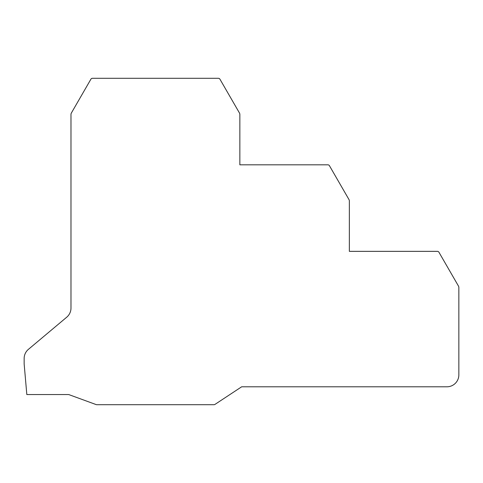 <?xml version="1.0" encoding="UTF-8"?>
<svg xmlns="http://www.w3.org/2000/svg" width="483" height="483" viewBox="0 0 483 483"><rect width="100%" height="100%" fill="white"/><g stroke="black" fill="none" stroke-linecap="round" stroke-linejoin="round"><path stroke-width="0.36" stroke-dasharray="2.42 1.81" d="M327.891 164.824L239.852 164.824L239.852 114.483A2.983 2.983 0 0 0 239.453 112.992L219.94 79.194A1.793 1.793 0 0 0 218.388 78.3L92.446 78.3A1.793 1.793 0 0 0 90.895 79.194L71.381 112.992A2.983 2.983 0 0 0 70.983 114.483L70.983 308.057A11.936 11.936 0 0 1 66.72 317.204L28.412 349.348A11.936 11.936 0 0 0 24.15 358.489L24.15 363.445A11.936 11.936 0 0 0 24.198 364.484L26.825 394.557L68.405 394.557A1.793 1.793 0 0 1 69.021 394.665L96.147 404.591A1.793 1.793 0 0 0 96.763 404.7L213.981 404.7A1.793 1.793 0 0 0 214.965 404.404L241.663 386.798L446.914 386.798A11.936 11.936 0 0 0 458.85 374.868L458.85 287.53A2.983 2.983 0 0 0 458.452 286.039L438.938 252.241A1.793 1.793 0 0 0 437.387 251.347L349.354 251.347L349.354 201.006A2.983 2.983 0 0 0 348.955 199.515L329.442 165.717A1.793 1.793 0 0 0 327.891 164.824"/><path stroke-width="0.72" d="M239.852 164.824L239.852 114.483A2.983 2.983 0 0 0 239.453 112.992L219.94 79.194A1.793 1.793 0 0 0 218.388 78.3L92.446 78.3A1.793 1.793 0 0 0 90.895 79.194L71.381 112.992A2.983 2.983 0 0 0 70.983 114.483L70.983 308.057A11.936 11.936 0 0 1 66.72 317.204L28.412 349.348A11.936 11.936 0 0 0 24.15 358.489L24.15 363.445A11.936 11.936 0 0 0 24.198 364.484L26.825 394.557L68.405 394.557A1.793 1.793 0 0 1 69.021 394.665L96.147 404.591A1.793 1.793 0 0 0 96.763 404.7L213.981 404.7A1.793 1.793 0 0 0 214.965 404.404L241.663 386.798L446.914 386.798A11.936 11.936 0 0 0 458.85 374.868L458.85 287.53A2.983 2.983 0 0 0 458.452 286.039L438.938 252.241A1.793 1.793 0 0 0 437.387 251.347L349.354 251.347L349.354 201.006A2.983 2.983 0 0 0 348.955 199.515L329.442 165.717A1.793 1.793 0 0 0 327.891 164.824L239.852 164.824"/></g></svg>
